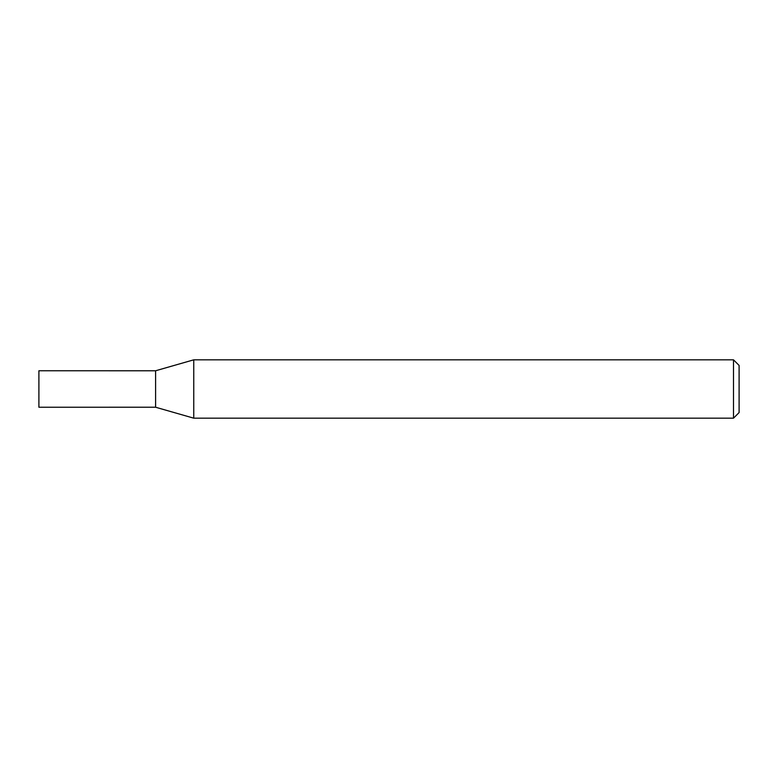 <?xml version="1.0" encoding="UTF-8"?>
<svg xmlns="http://www.w3.org/2000/svg" width="778" height="778" viewBox="0 0 778 778"><rect width="100%" height="100%" fill="white"/><g stroke="black" fill="none" stroke-linecap="round" stroke-linejoin="round"><path stroke-width="1.17" d="M733.498 359.825L733.498 418.175L739.1 412.573L739.1 365.427L733.498 359.825L193.751 359.825L193.751 418.175L155.6 407.234L155.6 370.766L193.751 359.825M155.6 407.225L38.9 407.234L38.9 370.766L155.6 370.775M733.498 418.175L193.751 418.175"/></g></svg>
